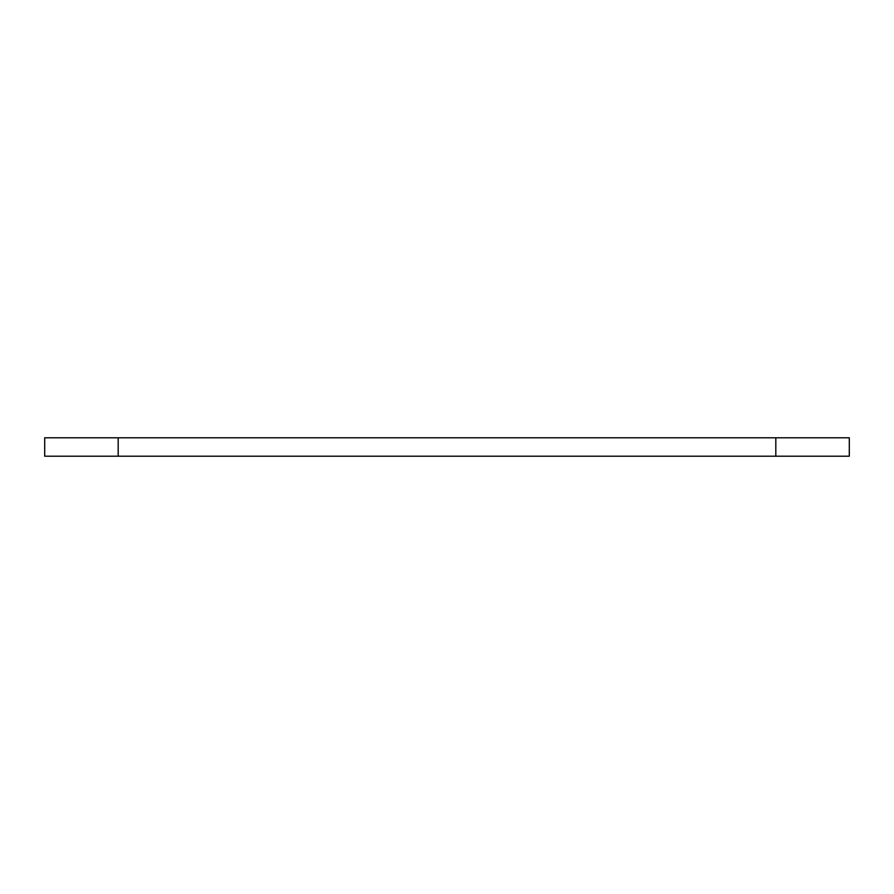 <?xml version="1.0" encoding="UTF-8"?>
<svg xmlns="http://www.w3.org/2000/svg" width="894" height="894" viewBox="0 0 894 894"><rect width="100%" height="100%" fill="white"/><g stroke="black" fill="none" stroke-linecap="round" stroke-linejoin="round"><path stroke-width="1.34" d="M118.187 456.208L118.187 437.792L44.7 437.792L44.7 456.208L849.3 456.208L849.3 437.792L775.813 437.792L775.813 456.208M118.187 437.792L775.813 437.792"/></g></svg>
